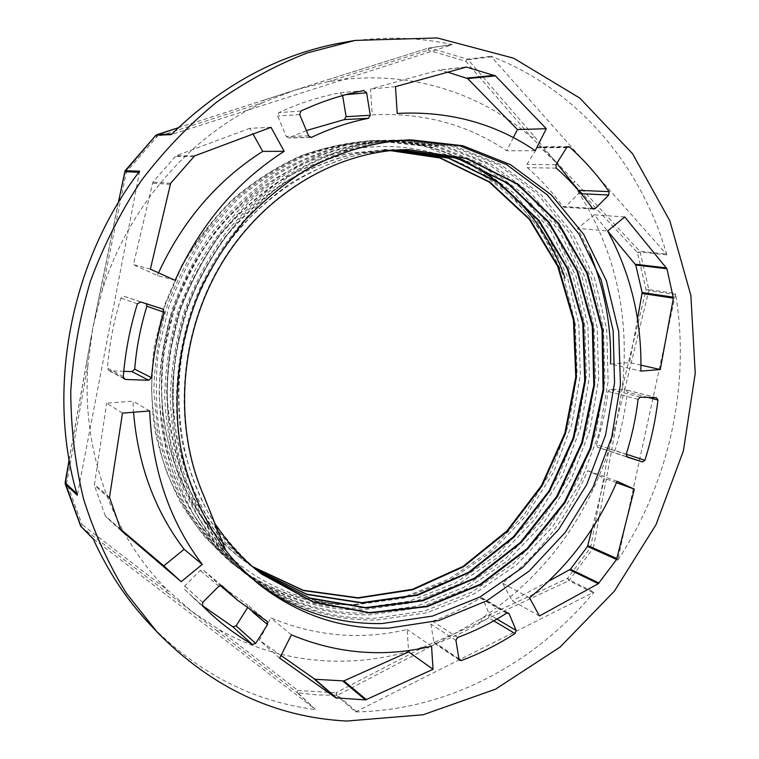 <?xml version="1.0" encoding="UTF-8"?>
<svg xmlns="http://www.w3.org/2000/svg" width="759" height="759" viewBox="0 0 759 759"><rect width="100%" height="100%" fill="white"/><g stroke="black" fill="none" stroke-linecap="round" stroke-linejoin="round"><path stroke-width="0.57" stroke-dasharray="3.79 2.85" d="M271.001 127.322L249.863 128.299L253.051 134.039M150.377 269.113L133.413 264.654L152.863 182.132L175.965 155.804L249.863 128.299M175.101 280.356L157.341 275.508L133.413 264.654M158.536 272.823L157.341 275.508M640.938 365.155L629.572 362.565L610.597 364.035L640.852 371.113M637.494 319.017L629.572 362.565M624.733 216.941L594.297 214.825L607.693 230.954L577.656 228.393L594.297 214.825M590.037 253.667L577.656 228.393M279.673 658.148L259.417 640.216L270.754 617.779C315.374 636.421 360.829 640.349 407.128 629.543L408.551 650.567M291.399 634.856L270.754 617.779M281.001 655.501L259.417 640.216M431.548 646.222L407.128 629.543M579.316 191.486L578.614 193.611L565.483 206.695L564.079 207.254L562.742 206.486C552.41 192.15 540.607 179.2 527.325 167.644L526.926 164.361L537.372 147.796L538.994 146.819L540.199 147.274L556.812 163.346M432.516 621.204C449.157 615.217 465.039 607.485 480.162 597.997L482.041 597.893L482.752 598.709L489.555 614.724L488.521 617.731C471.965 628.253 454.546 636.858 436.273 643.547L434.651 643.395L433.901 642.171L430.865 624.012L432.516 621.204L457.62 637.456M123.783 371.312L109.837 370.8L108.727 370.496L107.436 368.096C109.305 344.358 113.803 321 120.928 298.031L124.191 296.295L146.44 303.828M202.141 605.407L184.494 589.392L184.684 585.948L200.243 570.455L203.459 570.161L218.364 583.994L247.244 604.667L247.33 608.044M596.565 444.641C602.039 427.213 605.853 409.452 607.997 391.369L610.075 389.272L625.9 389.86L627.465 392.109C625.093 411.928 620.909 431.378 614.894 450.457L612.513 452.013L597.627 447.269L596.565 444.641L626.203 454.375M306.399 130.548L288.581 137.996L286.333 136.468L277.652 116.032L278.828 112.617C298.761 103.376 319.093 96.801 339.804 92.883L342.603 95.549M539.469 615.966L512.325 600.834L502.524 583.197C540.142 553.235 568.548 515.731 587.732 470.684L604.648 478.36L592.162 528.473M529.497 597.817L502.524 583.197M548.463 581.328L512.325 600.834M616.498 482.667L604.648 478.36M617.076 481.291L587.732 470.684M513.378 137.578L506.708 150.775C467.867 124.666 423.864 112.664 374.699 114.761L372.28 114.913L370.525 89.05L438.512 70.151L447.468 72.105M535.228 150.69L506.708 150.775M395.486 86.63L370.525 89.05M374.699 114.761L372.28 114.913M122.484 413.133L106.696 403.2L132.967 401.15L133.546 412.241M149.665 410.932L132.967 401.15M120.472 529.108L105.387 515.987L94.353 485.324L106.696 403.2M462.962 160.007C435.742 146.629 406.359 140.14 374.832 140.51C349.833 142.028 325.061 147.265 300.517 156.231C276.475 167.303 253.961 181.799 232.975 199.721C213.232 219.398 196.183 241.599 181.847 266.343L164.94 305.716C156.819 333.315 152.36 361.312 151.553 389.69C152.872 417.848 157.749 444.859 166.174 470.741C176.486 495.561 189.693 518.008 205.803 538.065L233.07 563.984C270.062 592.039 310.839 605.663 355.392 604.876L404.101 598.073L450.182 579.98L491.538 551.869L526.48 515.37L553.596 472.288L571.812 424.575L580.35 374.367L578.766 323.799L566.935 275.194L545.085 230.84L513.928 193.08L474.574 164.162L428.797 146.06L378.788 140.453C353.798 141.933 329.036 147.208 304.501 156.259C280.432 167.416 257.899 182.008 236.884 200.044L208.706 231.21C192.236 254.559 178.944 279.824 168.811 307.006L158.688 349.045C155.291 377.726 155.604 406.018 159.637 433.92C165.766 461.159 175.177 486.585 187.881 510.2C202.283 532.401 219.142 551.736 238.478 568.206C275.944 596.65 317.271 610.521 362.451 609.819L411.568 602.864L458.038 584.506L499.745 556.062L534.991 519.137L562.353 475.599L580.749 427.393L589.42 376.663L587.874 325.592L576.024 276.485L554.051 231.675L522.704 193.517L483.066 164.286L436.928 145.975L386.492 140.301L348.789 144.618C323.619 151.069 299.321 161.231 275.878 175.111C253.307 190.983 232.918 209.996 214.731 232.15C198.08 255.792 184.627 281.361 174.38 308.866L164.124 351.417C160.68 380.439 160.984 409.073 165.045 437.298C171.221 464.84 180.718 490.542 193.536 514.412C208.061 536.85 225.081 556.375 244.588 572.998C282.395 601.697 324.093 615.653 369.671 614.856L419.205 607.75L466.064 589.136L508.132 560.332L543.681 522.989L571.299 478.976L589.885 430.268L598.68 379.016L597.181 327.414L585.303 277.794L563.225 232.529L531.679 193.953L491.756 164.418L445.239 145.889L394.367 140.159C368.921 141.677 343.694 147.066 318.676 156.326C294.141 167.758 271.143 182.71 249.673 201.182L220.888 233.108C204.067 257.045 190.462 282.936 180.082 310.782L169.693 353.846C166.212 383.219 166.506 412.194 170.576 440.751C176.809 468.607 186.391 494.602 199.323 518.729C213.981 541.404 231.153 561.129 250.849 577.903C289.008 606.868 331.066 620.9 377.043 620.008L427.004 612.75L474.271 593.851L516.699 564.705L552.561 526.917L580.426 482.43L599.202 433.199L608.139 381.416L606.688 329.283L594.79 279.141L572.59 233.402L540.844 194.408L500.636 164.542L453.749 145.804L402.441 139.998C367.546 141.478 332.385 151.421 299.425 169.637C277.955 183.175 258.126 199.494 239.929 218.583C222.947 239.094 208.431 261.542 196.391 285.944C174.665 335.924 167.692 391.881 176.192 443.968C184.086 482.553 199.702 517.742 221.628 547.211C217.102 530.427 210.993 513.179 203.327 495.466L203.763 495.769M221.628 547.211L225.765 550.389C203.706 520.721 187.985 485.257 180.054 446.377C171.506 393.874 178.564 337.451 200.452 287.044C218.231 249.939 242.946 217.359 272.699 191.752C293.325 176.012 315.08 163.299 337.945 153.622C361.151 145.775 384.481 141.202 407.925 139.893L410.79 139.827M355.392 604.885C291.646 604.743 228.374 570.948 191.42 511.168C154.798 451.216 148.527 367.935 178.213 296.503C192.283 261.276 212.757 231.229 239.626 206.353C190.481 251.912 160.519 322.139 161.667 390.932C162.967 459.755 194.721 523.027 243.013 559.876L252.557 566.688M385.012 149.732L348.58 153.489C324.216 159.39 300.697 168.944 278.012 182.16C256.172 197.349 236.419 215.565 218.763 236.808C202.672 259.54 189.693 284.17 179.817 310.706C171.904 337.888 167.654 365.468 167.056 393.447C168.545 421.207 173.536 447.81 182.046 473.274C192.463 497.657 205.736 519.668 221.856 539.298L249.104 564.554L255.726 569.373M392.801 149.684L356.047 153.479C331.455 159.485 307.699 169.153 284.777 182.483C262.728 197.862 242.776 216.315 224.93 237.833C208.63 260.821 195.499 285.745 185.538 312.604L175.528 354.102C172.217 382.413 172.625 410.325 176.743 437.829C182.862 464.669 192.274 489.659 204.987 512.78C219.379 534.497 236.172 553.339 255.356 569.316L259.142 572.134M400.771 149.656C325.184 149.76 245.745 200.11 205.831 279.502C165.984 358.893 171.183 458.17 216.049 525.219M178.213 296.503C139.533 392.308 170.291 506.927 242.567 559.535L252.415 566.565M385.012 149.741L348.039 153.451C323.714 159.39 300.213 168.953 277.528 182.141C255.679 197.283 235.954 215.48 218.345 236.742C202.245 259.455 189.257 284.056 179.38 310.545C171.534 337.717 167.293 365.288 166.648 393.247C168.118 420.96 173.118 447.544 181.667 472.98C192.036 497.382 205.281 519.374 221.41 538.966L248.667 564.184L255.337 569.051M392.223 149.722L355.478 153.46C330.924 159.466 307.196 169.143 284.283 182.492C262.216 197.805 242.282 216.23 224.484 237.747C208.213 260.745 195.072 285.65 185.082 312.452C177.141 339.956 172.834 367.859 172.17 396.141C173.64 424.186 178.678 451.074 187.302 476.794L204.56 512.486C218.915 534.184 235.698 553.007 254.91 568.937L258.316 571.47M400.173 149.684L363.229 153.432C338.523 159.466 314.634 169.191 291.56 182.625C269.312 198.023 249.199 216.552 231.21 238.203C214.759 261.352 201.429 286.418 191.24 313.42L181.022 355.212C177.559 383.741 177.786 411.89 181.714 439.641C187.748 466.709 197.055 491.955 209.655 515.38C223.933 537.381 240.669 556.489 259.872 572.703M408.323 149.637C338.191 149.846 264.274 192.482 221.656 262.699C179.096 332.907 172.407 424.784 203.346 495.447M239.626 206.353C293.638 154.808 367.498 136.003 430.097 152.123C492.904 168.754 542.173 217.131 565.028 277.822C538.378 198.08 463.531 138.366 376.265 140.5C351.341 141.999 326.645 147.246 302.186 156.231C278.221 167.359 255.755 181.913 234.806 199.883L206.714 230.888C190.338 254.161 177.094 279.34 166.989 306.408C158.925 334.159 154.542 362.328 153.849 390.913L157.863 432.829C163.953 459.963 173.346 485.286 186.05 508.805C200.385 530.949 217.188 550.228 236.457 566.641L238.468 568.216M258.051 583.529L226.751 554.298C209.996 533.454 196.258 510.086 185.557 484.195C176.771 457.222 171.667 429.053 170.234 399.689C171.06 370.088 175.642 340.876 183.982 312.072C194.408 283.989 208.108 257.889 225.091 233.772C243.639 211.163 264.379 191.752 287.329 175.528C311.171 161.401 335.876 151.041 361.455 144.457L399.727 140.026L450.893 145.861L497.657 164.475L537.751 194.276L569.468 233.089L591.584 278.705L603.519 328.647L604.942 380.601L596.1 432.222L577.352 481.253L549.592 525.617L513.824 563.216L471.519 592.286L424.395 611.061L374.567 618.291C328.742 619.116 286.798 605.113 248.724 576.28L220.67 549.573C204.067 528.919 190.443 505.807 179.817 480.229C171.145 453.55 166.079 425.704 164.627 396.691C165.396 367.441 169.921 338.59 178.204 310.146L195.386 269.568C210.015 244.113 227.387 221.267 247.529 201.012C268.876 182.558 291.788 167.663 316.256 156.326C341.208 147.123 366.369 141.743 391.72 140.168L442.431 145.956L488.853 164.342L528.644 193.82L560.161 232.226L582.172 277.358L594.079 326.797L595.559 378.21L586.821 429.3L568.292 477.819L540.769 521.699L505.333 558.89L463.369 587.58L416.663 606.118L367.242 613.149C321.825 613.917 280.251 600.008 242.51 571.413L214.721 544.971C198.289 524.507 184.788 501.642 174.219 476.358C165.614 449.983 160.604 422.45 159.181 393.769C159.893 364.851 164.342 336.351 172.53 308.258C182.729 280.849 196.116 255.366 212.672 231.827C230.85 209.807 251.172 190.87 273.638 175.006C296.978 161.174 321.209 151.069 346.313 144.694L383.902 140.339L434.176 146.022L480.219 164.238L519.744 193.365L551.043 231.4L572.969 276.029L584.819 324.994L586.384 375.876L577.741 426.444L559.43 474.479L532.125 517.866L497.012 554.668L455.391 582.969L409.073 601.28L360.089 608.13C315.042 608.841 273.838 595.009 236.457 566.641M230.992 562.343L232.482 563.52C269.436 591.546 310.175 605.17 354.7 604.382L403.095 597.428L448.825 579.193L489.83 550.996L524.393 514.441L551.119 471.339L568.956 423.674L577.125 373.532L575.189 323.097L563.036 274.625L540.911 230.451L509.507 192.862L470.011 164.086L424.11 146.117L374.083 140.529C349.197 142.028 324.539 147.227 300.099 156.117C276.162 167.103 253.734 181.477 232.814 199.256C213.108 218.782 196.078 240.821 181.724 265.375L164.75 304.492L154.4 345.867C150.842 374.102 150.927 401.976 154.665 429.49C160.434 456.358 169.475 481.462 181.78 504.801C195.756 526.774 212.15 545.949 230.992 562.343M675.501 294.483L617.769 560.133C669.191 482.515 690.766 384.766 675.529 293.477L675.501 294.483L648.812 290.583L624.885 388.836L622.209 388.21L646.089 289.919L637.437 252.614L572.656 183.147L574.952 181.743L639.704 251.229L637.437 252.614L640.141 252.035L639.704 251.229L666.355 254.037L666.8 254.863C641.687 166.43 578.443 89.666 490.959 56.232L666.355 254.037M69.164 459.973L86.384 364.348L87.978 364.462C81.279 451.51 112.806 536.082 167.331 589.904L166.724 592.248L81.327 526.983L82.048 524.573L167.331 589.904L191.752 611.327L218.279 629.069L297.832 690.453L297.31 692.768L217.71 631.384L218.279 629.069C282.481 666.241 359.159 670.235 425.932 645.89L427.45 648.205L337.546 695.235L335.962 692.815L425.932 645.89L453.996 633.926L480.656 618.898L567.533 578.415L568.984 580.692L482.136 621.185L480.656 618.898C542.685 577.779 585.502 521.186 609.097 449.119L611.773 449.717L593.329 548.121L590.625 547.552L609.097 449.119L617.114 418.968L622.209 388.21C630.463 312.85 613.946 244.493 572.656 183.147L553.7 159.352L574.952 181.743M491.804 56.83L468.161 59.743L534.421 136.554L532.078 137.977L465.713 61.251L468.161 59.743L467.335 59.164L490.959 56.232M465.713 61.251L467.335 59.164L429.632 47.988L428.275 50.189L327.527 81.915L327.793 79.78L428.655 48.035L428.275 50.189L465.713 61.251M534.421 136.554L553.7 159.352L532.078 137.977C478.844 91.004 403.703 67.93 327.527 81.915L294.909 90.074L263.43 102.38L156.781 136.905L156.838 134.704M624.885 388.836L617.114 418.968L611.773 449.717M355.582 711.895L593.993 592.153C534.924 663.565 447.497 710.547 355.582 711.895L336.588 695.472L335.962 692.815L297.832 690.453L298.173 693.119L315.364 709.342L93.139 538.672M617.769 560.133L590.625 547.552L567.533 578.415L569.715 580.104L593.993 592.153M80.577 525.959L82.048 524.573L66.764 482.752L65.208 482.705M124.846 171.638L126.364 171.951L102.057 291.02L100.473 290.839L118.395 202.511M178.318 127.73L263.648 100.226L263.43 102.38C190.224 135.861 128.148 206.827 102.057 291.02L92.873 327.423L100.549 290.887M139.637 171.183L77.304 495.21M86.46 364.405L92.873 327.423L87.978 364.462L66.764 482.752L65.179 483.768M343.429 42.466C380.952 36.128 417.27 36.859 452.402 44.667L171.278 134.637M125.216 170.718L126.364 171.951L156.781 136.905L155.851 135.396M148.963 623.357C197.074 672.872 252.842 701.658 316.256 709.703M194.598 155.899L175.965 155.804M193.649 156.525L175.054 156.401M170.652 183.289L152.863 182.132M170.149 184.352L152.379 183.156M592.466 208.336L562.742 206.486M556.309 168.156L527.325 167.644M592.494 208.374L565.483 206.695M581.223 193.735L578.614 193.611M567.115 147.085L540.199 147.274M566.679 147.597L537.372 147.796M555.92 164.76L526.926 164.361M506.538 613.225L480.162 597.997M455.931 640.359L430.865 624.012M458.986 659.106L433.901 642.171M458.939 658.84L436.273 643.547M493.748 620.853L488.521 617.731M496.898 619.069L489.555 614.724M507.391 612.902L482.752 598.709M123.774 378.371L109.837 370.8M162.568 308.96L145.263 303.012M140.785 302.016L124.191 296.295M137.398 303.828L120.928 298.031M123.319 376.673L107.436 368.096M221.998 585.815L203.602 570.294M266.95 621.251L246.988 604.487M218.829 586.252L200.243 570.455M202.738 602.39L184.684 585.948M202.539 605.957L184.494 589.392M252.206 611.621L247.548 607.684M638.091 399.338L607.997 391.369M597.608 447.26L627.257 457.079L597.627 447.269M626.64 456.69L612.513 452.013M626.26 454.186L614.894 450.457M647.949 397.441L627.465 392.109M656.383 397.725L625.9 389.86M640.216 397.175L610.075 389.272M310.004 137.237L289.464 137.787M345.772 94.685L342.508 94.989M363.836 90.577L339.804 92.883M300.925 111.032L278.828 112.617M299.701 114.59L277.652 116.032M308.609 135.823L286.333 136.468M464.935 67.228L439.442 70.132M465.466 67.077L438.512 70.151M109.505 497.335L94.277 484.233M109.581 498.464L94.353 485.324M120.947 530.247L105.387 515.987M121.449 531.006L106.004 516.841M666.8 254.863L640.141 252.035L648.831 289.606L675.529 293.477M593.253 592.751L568.984 580.692L593.329 548.121L618.158 559.212M648.812 290.583L648.831 289.606L646.089 289.919L648.812 290.583M482.136 621.185L453.996 633.926L427.45 648.205M315.364 709.342L297.31 692.768L317.366 694.969L337.546 695.235L356.569 711.648M217.71 631.384L166.724 592.248M81.109 526.793L93.831 539.554M263.705 100.216L327.85 79.771M452.402 44.667L428.655 48.035L451.406 44.705M593.832 209.133L564.079 207.254M568.349 146.591L538.994 146.819M459.745 660.358L434.651 643.395M508.464 613.101L482.041 597.893M162.616 308.979L145.32 303.031M124.647 379.158L108.727 370.496M220.148 585.502L218.364 583.994M222.15 585.939L203.459 570.161M210.3 613.405L192.027 596.612M267.206 621.431L247.244 604.667M656.715 397.773L626.213 389.898M364.035 90.549L339.994 92.854M310.924 137.407L288.581 137.996M465.77 67.02L438.806 70.094M121.516 531.063L105.937 516.784M261.286 573.823L261.76 574.183M232.482 563.52L233.07 563.984M374.083 140.529L374.832 140.51M376.265 140.481L378.788 140.434M242.519 571.404L244.578 573.017M383.902 140.339L386.492 140.292M248.734 576.271L250.831 577.922M391.72 140.187L394.367 140.14M255.09 581.261L261.362 586.185M399.727 140.035L402.441 139.979M118.271 202.729L94.22 320.801M69.126 459.745L91.564 334.747M451.709 44.639L428.598 48.054L297.262 89.334M178.337 127.721L292.452 90.881"/><path stroke-width="1.14" d="M284.189 151.316C236.41 181.989 200.044 224.996 175.101 280.356L150.377 269.113L170.652 183.289L194.598 155.899L271.001 127.322L284.189 151.316L262.69 151.392C217.321 180.348 182.596 220.822 158.536 272.823M253.051 134.039L262.69 151.392M607.655 230.992L624.733 216.941L666.933 268.771L673.366 298.164L660.254 369.548L640.852 371.113C642 320.782 630.928 274.075 607.655 230.992L635.748 265.014L642.152 292.519L637.494 319.017M660.254 369.548L640.938 365.155M610.597 364.035C611.384 325.44 604.525 288.648 590.037 253.667M279.673 658.148L291.399 634.856C337.29 653.888 384.016 657.673 431.548 646.222L433.038 669.305L365.468 699.912L335.858 697.853L279.673 658.148M433.038 669.305L408.646 651.905L343.846 680.918L314.947 679.258L281.001 655.501M408.551 650.567L408.646 651.905M592.466 208.336C581.944 193.517 569.886 180.12 556.309 168.156L555.92 164.76L566.679 147.597L568.349 146.591L569.573 147.066C584.449 160.367 597.608 175.225 609.069 191.638L608.765 195.016L595.274 208.554L593.832 209.133L592.466 208.336M556.812 163.346L579.316 191.486M457.62 637.456C474.707 631.175 491.016 623.101 506.538 613.225L508.464 613.101L509.194 613.936L516.111 630.425L515.038 633.547C498.046 644.495 480.172 653.48 461.406 660.51L459.745 660.358L458.986 659.106L455.931 640.359L457.62 637.456M148.698 380.259L125.795 379.472L124.647 379.158L123.319 376.673C125.282 351.996 129.979 327.717 137.398 303.828L140.785 302.016L162.616 308.979L164.238 312.31C157.587 333.761 153.346 355.554 151.515 377.707L148.698 380.259L131.981 371.616L123.783 371.312M146.44 303.828L146.895 306.238C140.5 326.873 136.43 347.85 134.694 369.168L131.981 371.616M222.292 586.071L237.491 600.179L267.206 621.431L267.519 624.553L255.688 643.414L252.339 644.467C237.425 635.767 223.412 625.416 210.3 613.405L202.539 605.957L202.738 602.39L218.829 586.252L221.998 585.815M247.33 608.044L236.106 625.843L232.852 626.839L202.141 605.407M626.203 454.375C631.867 436.368 635.824 418.029 638.091 399.338L640.216 397.175L656.383 397.725L657.987 400.05C655.482 420.514 651.127 440.599 644.913 460.315L642.475 461.927L627.257 457.079L626.203 454.375M368.419 118.319C349.187 122.152 330.326 128.442 311.835 137.189L310.924 137.407L308.609 135.823L299.701 114.59L300.925 111.032C321.512 101.45 342.489 94.628 363.836 90.577L366.616 92.769L370.288 115.292L368.419 118.319L344.32 119.599L306.399 130.548M342.603 95.549L346.132 116.677L344.32 119.599M539.469 615.966L529.497 597.817C568.111 566.698 597.305 527.856 617.076 481.291L634.334 489.147L616.574 559.468L598.339 583.671L539.469 615.966M592.162 528.473L587.513 546.452L570.455 569.25L548.463 581.328M634.334 489.147L616.498 482.667M546.3 128.707L535.228 150.69C495.485 123.632 450.305 111.175 399.708 113.309L397.213 113.47L395.486 86.63L466.424 67.058L495.456 75.872L546.3 128.707L517.429 129.561L513.378 137.578M447.468 72.105L467.724 78.604L517.429 129.561M122.484 413.133L149.665 410.932C152.255 470.219 169.769 521.376 202.226 564.402L181.202 581.688L120.947 530.247L109.505 497.335L122.484 413.133M181.202 581.688L163.783 565.863L120.472 529.108M202.226 564.402L184.114 549.288L163.783 565.863M133.546 412.241C137.939 464.944 154.798 510.627 184.114 549.288M203.763 495.769L225.765 550.389C236.4 563.975 248.269 575.91 261.362 586.185C299.909 615.378 342.347 629.363 388.674 628.148L439.015 620.435L486.566 600.938L529.203 571.062L565.161 532.514L593.035 487.183L611.726 437.137L620.445 384.538L618.718 331.636L606.403 280.802L583.737 234.427L551.385 194.94L510.513 164.665L462.876 145.728L410.79 139.827C375.382 141.354 339.681 151.421 306.209 169.807C284.435 183.517 264.293 200.015 245.802 219.323C228.525 240.024 213.763 262.699 201.514 287.338C179.399 337.812 172.084 394.187 180.5 446.643C188.251 485.494 203.829 520.854 225.765 550.389M252.557 566.688L303.429 590.578L358.172 598.101L412.716 589.771L463.464 566.793L507.382 531.366L542.002 485.969L565.446 433.588L576.423 377.318L574.127 320.545L558.491 266.694L529.934 219.398L489.887 182.075L440.495 158.005L385.012 149.732M255.726 569.373L306.94 594.496L362.271 603.016L417.649 595.255L469.299 572.533L514.156 537.011L549.62 491.244L573.832 438.266L585.36 381.227L583.481 323.581L567.95 268.847L539.336 220.708L498.938 182.682L449.005 158.147L392.801 149.684M259.142 572.134L310.649 598.5L366.597 608.006L422.782 600.796L475.352 578.339L521.11 542.685L557.438 496.566L582.39 442.962L594.487 385.164L592.997 326.636L577.608 271.02L548.918 222.007L508.169 183.308L457.705 158.261L400.173 149.665L457.108 158.242L507.562 183.327L548.292 222.026L576.982 271.048L592.314 326.664L593.804 385.183L581.622 442.952L556.66 496.538L520.257 542.6L474.47 578.168L421.852 600.54L365.677 607.608L309.729 598.016L258.316 571.47M216.049 525.219C228.962 544.45 244.199 560.759 261.76 574.174L313.467 602.229L370.079 613.006L427.165 606.678L480.817 584.658L527.666 549.013L565.076 502.562L590.91 448.313L603.775 389.68L602.741 330.165L587.608 273.534L558.833 223.535L517.742 184.029L466.662 158.394L408.93 149.637C338.751 149.846 264.777 192.511 222.121 262.804C179.532 333.068 172.824 425.04 203.792 495.75M252.415 566.565L303.268 590.284L357.954 597.769L412.422 589.326L463.113 566.366L506.927 530.892L541.48 485.561L564.848 433.19L575.768 377.005L573.462 320.279L557.77 266.542L529.26 219.275L489.204 182.046L439.888 157.967L384.443 149.76M255.337 569.051L306.484 594.145L361.806 602.655L417.118 594.876L468.758 572.201L513.539 536.67L549.013 490.978L573.159 438.009L584.705 381.037L582.789 323.419L567.277 268.762L538.672 220.622L498.284 182.672L448.398 158.109L392.801 149.703M259.872 572.703L312.964 601.868L369.538 612.608L426.586 606.327L480.21 584.297L527.031 548.7L564.411 502.278L590.217 448.076L603.082 389.49L602.029 330.032L586.906 273.43L558.14 223.488L517.069 184.001L466.017 158.394L408.93 149.618M408.133 139.893L459.698 145.794L506.784 164.694L547.144 194.797L578.994 234.047L601.232 280.099L613.149 330.544L614.543 383.01L605.559 435.125L586.66 484.678L558.671 529.488L522.628 567.542L480.02 596.982L432.526 616.071L382.308 623.519M382.052 623.528C337.11 624.439 295.782 611.109 258.051 583.529M565.028 277.822C546.053 224.854 512.031 185.585 462.962 160.007M157.056 632.01C211.628 687.616 274.824 717.293 346.635 721.05L423.114 714.76L495.475 689.21L560.17 647.01L614.401 591.109L656.013 524.687L683.366 450.988L695.244 373.4L690.87 295.46L669.893 220.907L632.551 153.726L579.81 98.082L513.653 58.196L437.25 37.95L355.089 40.426L307.243 52.931C275.688 65.236 245.461 81.659 216.552 102.209C188.792 124.979 163.688 151.145 141.24 180.727C120.643 211.951 103.746 245.318 90.568 280.811C79.723 317.101 73.12 353.903 70.767 391.236C70.881 428.37 75.169 464.385 83.632 499.28C94.334 533.084 108.584 564.402 126.373 593.215L157.056 632.01L148.963 623.357C126.25 599.069 107.636 570.844 93.139 538.672L80.577 525.959M156.838 134.704L155.993 135.254L171.278 134.637C222.425 84.467 279.805 53.747 343.429 42.466L355.089 40.426M155.851 135.396L124.846 171.638M125.216 170.718L139.637 171.183C70.094 261.76 46.119 390.268 77.304 495.21L65.227 483.976L69.164 459.973M673.366 298.164L642.152 293.467M673.366 297.186L642.152 292.519M666.933 268.771L635.748 265.014M666.525 267.955L635.34 264.217M335.858 697.853L314.112 678.944M336.721 698.176L314.947 679.258M365.468 699.912L342.916 681.117M366.426 699.703L343.846 680.918M595.274 208.554L592.494 208.374M608.765 195.016L581.223 193.735M609.069 191.638L578.899 190.348M569.573 147.066L567.115 147.085M461.406 660.51L458.939 658.84M515.038 633.547L493.748 620.853M516.111 630.425L496.898 619.069M509.194 613.936L507.391 612.902M125.795 379.472L123.774 378.371M151.515 377.707L134.694 369.168M164.238 312.31L146.895 306.238M252.339 644.467L232.852 626.839M255.688 643.414L236.106 625.843M267.519 624.553L252.206 611.621M642.475 461.927L626.64 456.69M644.913 460.315L626.26 454.186M657.987 400.05L647.949 397.441M311.835 137.189L310.004 137.237M370.288 115.292L346.132 116.677M366.616 92.769L345.772 94.685M598.339 583.671L569.762 569.829M599.05 583.064L570.455 569.25M616.574 559.468L587.513 546.452M616.972 558.577L587.902 545.598M495.456 75.872L467.724 78.604M494.631 75.331L466.927 78.082M466.424 67.058L464.935 67.228M65.179 483.768L80.653 526.129L93.31 539.051M118.395 202.511L124.837 171.667L138.802 172.284M76.868 493.673L65.113 482.762L69.126 459.745M65.208 482.705L81.109 526.793M171.876 134.039L156.971 134.656L178.318 127.73M237.491 600.179L220.148 585.502M399.708 113.309L397.213 113.452M178.337 127.721L155.889 135.292L125.216 170.614L118.271 202.729"/></g></svg>
